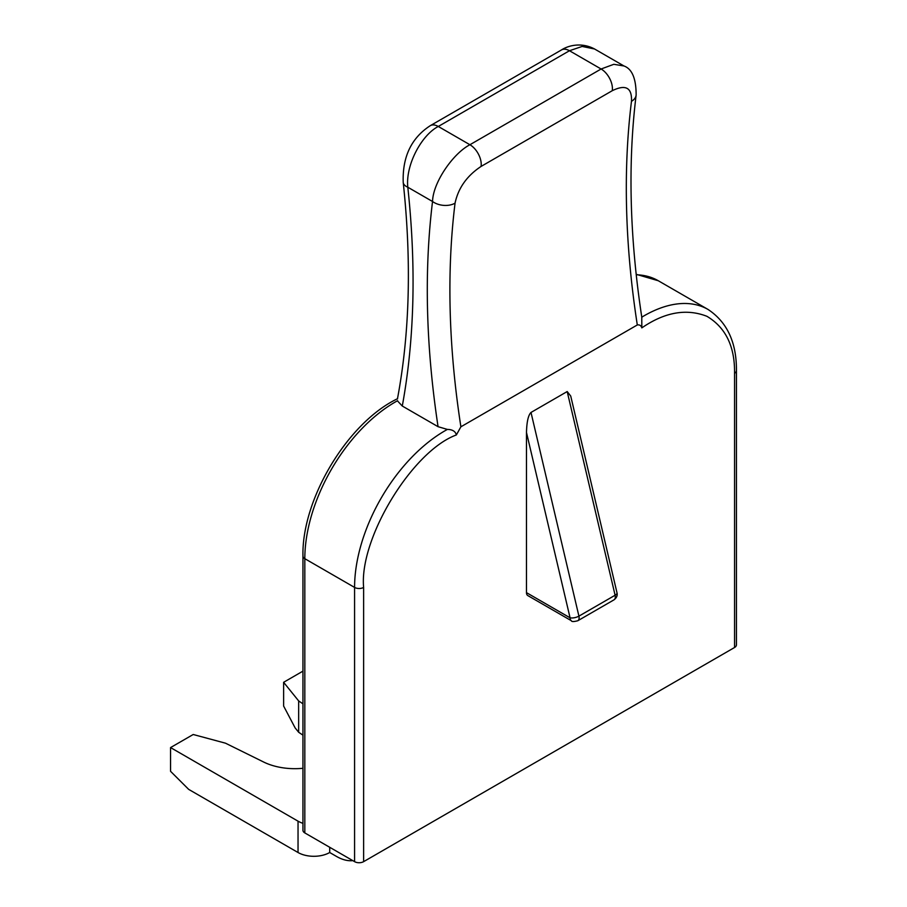 <?xml version="1.0" encoding="UTF-8"?>
<svg xmlns="http://www.w3.org/2000/svg" width="907" height="907" viewBox="0 0 907 907"><rect width="100%" height="100%" fill="white"/><g stroke="black" fill="none" stroke-linecap="round" stroke-linejoin="round"><path stroke-width="1.36" d="M526.479 592.645A6.394 3.696 120 0 0 527.806 595.582L571.399 620.751A6.394 3.696 -60 0 1 570.072 617.814A6.394 2.415 -13.2 0 0 578.915 616.136L531.003 412.447C528.271 415.123 526.763 421.8 526.479 432.469L526.479 592.645L570.072 617.814L526.479 432.469M531.003 412.447L567.192 391.552L615.105 595.241L578.915 616.136A6.394 3.696 60 0 1 577.793 620.751L613.982 599.856A6.394 3.696 -120 0 0 615.105 595.241A6.394 2.415 -13.2 0 0 617.009 592.849L570.73 396.064L567.192 391.552M397.595 398.695C347.698 422.481 301.623 499.213 302.949 556.082A6.394 3.696 0 0 0 304.82 558.689L304.82 832.921L354.58 861.65L354.58 587.419A6.394 3.696 0 0 0 363.628 587.419L363.628 861.65L734.557 647.496L734.557 373.265C734.919 346.531 725.713 327.54 706.938 316.316C686.406 308.301 664.706 312.155 641.827 327.88L641.771 317.189M481.061 166.446A15.997 9.229 -120 0 0 469.917 144.735C453.149 153.408 433.002 182.398 432.537 201.501C424.034 270.932 425.871 345.986 438.058 426.687L402.289 406.03C414.488 339.422 416.324 266.477 407.81 187.227C405.418 165.357 421.267 135.256 438.285 126.47A15.997 9.229 -120 0 0 430.281 125.676C411.347 137.977 402.334 156.888 403.218 182.42L403.218 182.42A15.997 7.936 -6.2 0 0 407.81 187.227L432.537 201.501A15.997 10.374 7.1 0 0 455.053 203.168C458.262 188.055 466.935 175.811 481.061 166.446L612.248 90.711C625.705 84.124 632.111 87.662 631.476 101.323A830.812 479.667 -120 0 0 637.304 324.955C639.537 324.57 641.045 325.545 641.827 327.88M637.304 324.955L460.892 426.8A830.812 479.667 60 0 1 455.053 203.168M438.058 426.687L447.378 429.419C452.446 429.499 455.45 431.335 456.368 434.952L460.892 426.8M594.561 48.989L582.147 46.438L569.46 50.735L601.103 69L613.824 64.306L623.993 65.984L594.561 48.989C580.797 41.688 567.578 45.917 561.467 49.942L561.467 49.942A15.997 9.229 60 0 1 569.46 50.735L438.285 126.47L469.917 144.735L601.103 69A15.997 9.229 -120 0 1 612.248 90.711M641.873 317.733C629.651 237.645 627.735 163.43 636.136 95.088L636.136 95.088A15.997 10.374 -172.9 0 1 631.476 101.323M397.561 400.996L402.289 406.03M352.8 860.618A44.783 25.85 60 0 1 336.486 856.423L329.706 852.512A22.392 12.925 180 0 1 298.04 852.512L188.656 789.362L170.561 771.313L170.561 747.572L193.214 734.5L225.48 743.184L263.676 762.039A47.98 27.698 0 0 0 302.949 768.286M302.949 703.821L298.664 700.93L298.664 732.266L295.126 727.89L283.619 706.031L283.619 682.302L302.949 671.135M302.949 823.318A22.392 12.925 180 0 1 298.04 821.175L170.561 747.572M302.949 735.158L298.664 732.266M298.664 700.93L283.619 682.302M329.706 852.512L329.706 847.285M734.557 373.265A6.394 3.696 180 0 0 736.439 370.657L736.439 644.888A6.394 3.696 180 0 1 734.557 647.496M363.628 861.65A6.394 3.696 180 0 1 354.58 861.65M304.82 832.921A6.394 3.696 180 0 1 302.949 830.313L302.949 556.082M363.628 587.419C359.047 538.543 412.254 451.074 456.368 434.952M430.281 125.676L561.467 49.942M298.04 821.175L298.04 852.512M397.617 400.69A127.944 73.875 -60 0 0 304.82 558.689L354.58 587.419A127.944 73.875 -60 0 1 447.378 429.419M641.793 317.167A127.944 73.875 -60 0 1 708.061 309.468C727.187 322.132 736.643 342.529 736.439 370.657M636.226 274.776A127.944 73.875 -60 0 1 658.301 280.751L708.061 309.468M636.136 95.088C636.147 78.626 632.1 68.932 623.993 65.984M397.425 399.012C409.737 333.493 411.665 261.295 403.218 182.42M571.399 620.751C571.546 621.805 573.678 621.805 577.793 620.751M613.982 599.856C616.647 597.804 617.656 595.468 617.009 592.849M658.301 280.751L636.17 274.288"/></g></svg>
